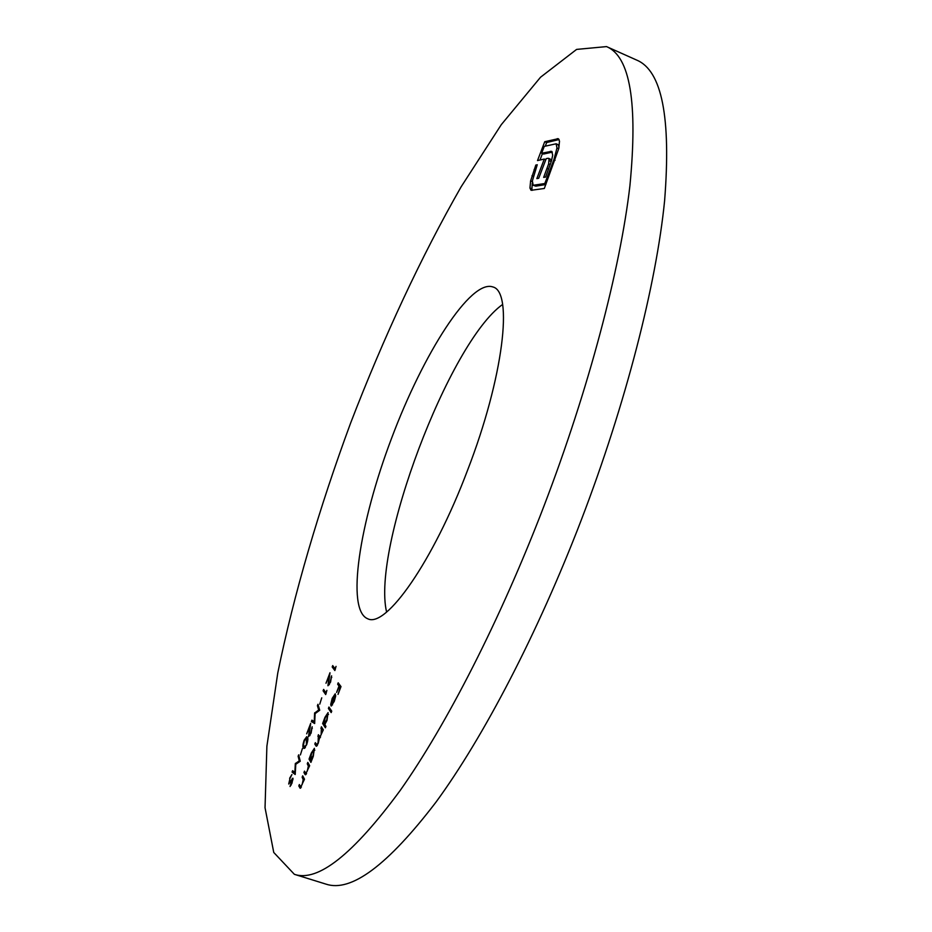 <?xml version="1.0" encoding="UTF-8"?>
<svg xmlns="http://www.w3.org/2000/svg" width="932" height="932" viewBox="0 0 932 932"><rect width="100%" height="100%" fill="white"/><g stroke="black" fill="none" stroke-linecap="round" stroke-linejoin="round"><path stroke-width="1.4" d="M289.631 778.255L291.926 774.527L289.864 778.709L289.188 782.6L292.939 778.232L292.007 783.136L290.038 786.503L292.415 779.641L288.71 784.033L290.003 778.371M302.411 748.536L300.384 754.943L302.411 748.536M310.845 732.692L312.185 726.739L311.067 733.181L308.539 736.653L309.68 727.053L306.675 733.833L310.694 723.325L309.051 735.232L311.206 732.808M321.761 697.823L319.746 704.184L321.761 697.823M330.301 681.7L331.606 675.84L330.545 682.142L327.959 685.754L328.996 676.434L325.979 683.261L329.986 672.741L328.472 684.333L330.674 681.816M302.69 775.808L304.496 779.199L300.209 788.286L298.811 785.967L299.347 784.546L300.663 786.783L302.166 784.453L303.191 779.583L302.143 777.23L302.69 775.808M311.451 760.978L310.904 762.411L309.051 759.126L311.37 752.916L314.41 748.303L313.292 756.306L311.451 760.978M325.932 726.354L325.385 727.799L322.647 723.523L324.965 717.302L328.076 712.596L326.981 720.448L324.755 724.537L325.932 726.354M332.514 698.534L330.697 704.522L332.2 698.359L335.24 693.792L335.625 696.262L334.262 701.365L331.163 705.978L334.868 695.33L332.514 698.534M467.48 470.474C433.042 561.751 385.883 628.319 367.767 618.79C345.76 610.134 359.461 522.91 391.58 438.261C423.349 353.484 470.66 278.936 492.912 286.963C513.392 291.693 503.618 377.18 467.48 470.474M543.973 506.041C500.123 620.374 446.323 725.201 400.212 790.429C353.158 854.353 317.87 882.313 294.372 874.321L273.752 852.454L265.038 807.741L266.89 746.206L277.759 673.067C293.848 594.232 319.117 508.348 350.7 422.837C383.448 337.78 421.182 256.591 461.154 186.773L501.288 124.667L540.537 77.228L576.605 49.408L606.534 46.6C630.125 56.398 637.919 102.811 629.904 185.841C620.234 269.127 588.919 388.597 543.973 506.041M338.188 682.795L341.007 686.593L338.025 694.398L340.168 687.63L339.295 686.453L336.592 692.406L339.003 686.068L337.652 684.216L338.188 682.795M328.938 707.027L331.734 711.151L331.186 712.596L328.402 708.448L328.938 707.027M321.4 726.774L323.334 729.838L319.408 738.307L318.231 743.352L316.274 746.241L314.806 744.074L315.342 742.653L316.763 744.784L318.092 742.711L318.371 734.707L319.804 736.781L321.144 734.719L321.4 726.774M307.816 762.388L309.657 765.685L305.347 774.795L303.925 772.546L304.473 771.125L305.812 773.292L307.315 770.95L308.341 766.104L307.269 763.809L307.816 762.388M336.044 666.38L334.868 670.551L332.188 666.986L332.712 665.599L335.124 668.78L336.044 666.38M326.887 690.391L325.699 694.573L323.101 690.798L323.625 689.412L325.967 692.791L326.887 690.391M317.416 705.687L317.952 704.289L319.723 710.242L315.109 713.632L314.655 723.523L311.37 721.543L311.905 720.156L314.27 721.554L314.597 713.085L318.686 709.986L317.416 705.687L318.476 706.048M304.112 740.288L306.733 736.676L307.374 737.294C308.236 738.028 308.003 740.497 306.675 744.715L303.937 748.454L303.343 747.848C302.516 747.021 302.772 744.493 304.112 740.288L304.484 740.416M298.135 756.248L298.659 754.85L300.255 761.246L295.793 764.252L295.199 774.504L292.089 772.08L292.613 770.694L294.861 772.418L295.316 763.634L299.277 760.862L298.135 756.248L299.09 756.551M558.769 148.561L544.323 188.474L531.077 190.314L529.947 188.043L530.611 180.925L535.818 165.046L537.251 164.754L532.358 180.948L533.197 185.282L544.789 183.534L553.864 159.78L556.987 147.978L556.124 143.796L544.265 146.382L541.655 153.232L551.697 151.322L552.711 155.12L551.476 160.863L545.604 177.057L543.659 177.395L548.645 163.834L549.065 158.708L547.969 158.277L546.199 158.661L538.708 178.268L536.832 178.606L544.3 159.057L537.519 160.572L544.719 141.722L558.28 138.682L559.503 141.128L558.769 148.561M606.534 46.6L636.719 60.102C661.871 70.611 671.168 117.479 664.609 200.695C656.303 284.12 626.001 403.265 581.265 520.044C537.601 633.737 483.219 737.666 435.99 802.126C387.735 865.257 351.049 892.588 325.955 884.119L294.372 874.321M386.594 612.033C371.507 548.284 449.166 342.382 502.593 304.473M340.856 686.989L339.295 686.453M337.652 684.216L339.632 684.892L340.961 686.698L339.003 686.068M331.489 705.955L330.895 705.757M335.695 695.61L334.868 695.33M335.066 695.831L331.687 704.685L333.982 701.085L335.066 695.831L335.648 696.041M332.503 704.953L331.687 704.685M330.347 709.112L328.402 708.448M324.814 724.467L322.647 723.523M324.161 723.593L326.724 720.098L327.586 714.087L325.186 717.722L324.161 723.593M328.495 714.46L327.749 714.215M317.23 745.472L316.833 744.808M316.589 744.656L314.806 744.074M320.258 737.515L317.835 736.14M319.816 736.793L320.538 737.026M322.682 728.801L320.864 728.195M311.276 760.186L309.051 759.126M310.519 759.324L313.047 755.922L313.944 749.794L311.579 753.359L310.519 759.324M314.83 750.19L314.107 749.945M306.337 773.956L306.011 773.362M305.556 773.082L303.925 772.546M306.581 773.548L305.812 773.292L306.581 773.548M309.366 766.442L308.341 766.104M308.911 764.345L307.269 763.809M300.36 786.468L298.811 785.967M301.432 787.027L300.663 786.783M304.228 779.921L303.191 779.583M303.727 777.742L302.143 777.23M335.357 669.281L334.122 667.65L332.188 666.986M331.769 677.471L331.07 677.238M326.235 693.187L325.035 691.451L323.101 690.798M314.748 723.057L311.37 721.543M313.303 722.195L313.676 721.205M315.47 713.376L314.597 713.085M315.808 713.143L314.713 712.77M319.688 710.324L318.686 709.986M312.325 728.358L311.649 728.125M304.613 748.268L303.343 747.848M305.02 747.872L304.857 747.115M306.407 744.33L306.279 738.121L304.345 740.765L303.494 744.808L304.391 746.963L306.768 744.447M295.304 773.711L292.089 772.08M294.023 772.71L294.302 771.987M296.271 763.949L295.316 763.634M296.632 763.716L295.432 763.32M300.244 761.176L299.277 760.862M290.132 782.6L289.526 782.402M293.032 778.663L292.252 778.406M291.064 785.175L290.376 784.954M532.265 190.338L531.904 188.858L529.947 188.043M531.904 188.858L532.277 183.15M532.3 181.635L530.611 180.925M535.189 170.172L534.048 169.682M536.948 165.535L535.818 165.046M533.197 185.282L535.795 186.155L533.838 185.328M535.795 186.155L545.826 184.536M546.012 184.047L544.789 183.534M555.076 160.292L553.864 159.78M558.722 148.724L556.987 147.978M559.049 147.128L558.105 144.646L556.124 143.796M550.358 151.275L552.327 152.114L543.589 154.06L541.655 153.232M548.633 169.146L547.072 168.471M550.299 164.545L548.645 163.834M551.243 161.62L549.274 160.654M551.255 161.492L551.045 159.558L549.065 158.708M551.045 159.558L548.68 158.335M545.803 159.698L544.3 159.057M540.001 159.978L542.447 153.57M545.278 146.138L546.653 142.549L544.719 141.722M546.653 142.549L559.095 139.532M558.99 139.369L557.289 138.635M316.74 746.089L315.82 745.786M320.037 737.829L318.569 737.352M323.276 730.024L321.668 729.488M305.847 774.585L304.857 774.271M309.575 765.533L307.933 764.997M300.733 788.053L299.72 787.726M304.38 778.966L302.795 778.453M307.863 739.029L306.838 738.692M533.244 176.23L531.986 175.694M334.704 695.214L335.695 695.552M324.336 723.756L325.175 724.036M327.586 714.087L328.495 714.39M316.763 744.784L317.486 745.029M310.717 759.51L311.579 759.79M313.944 749.794L314.841 750.097M328.577 684.403L329.38 684.682M309.168 735.325L309.972 735.593M304.391 746.963L305.428 747.301M306.279 738.121L307.828 738.633M289.188 782.6L289.957 782.845M292.322 779.56L292.963 779.758"/></g></svg>
